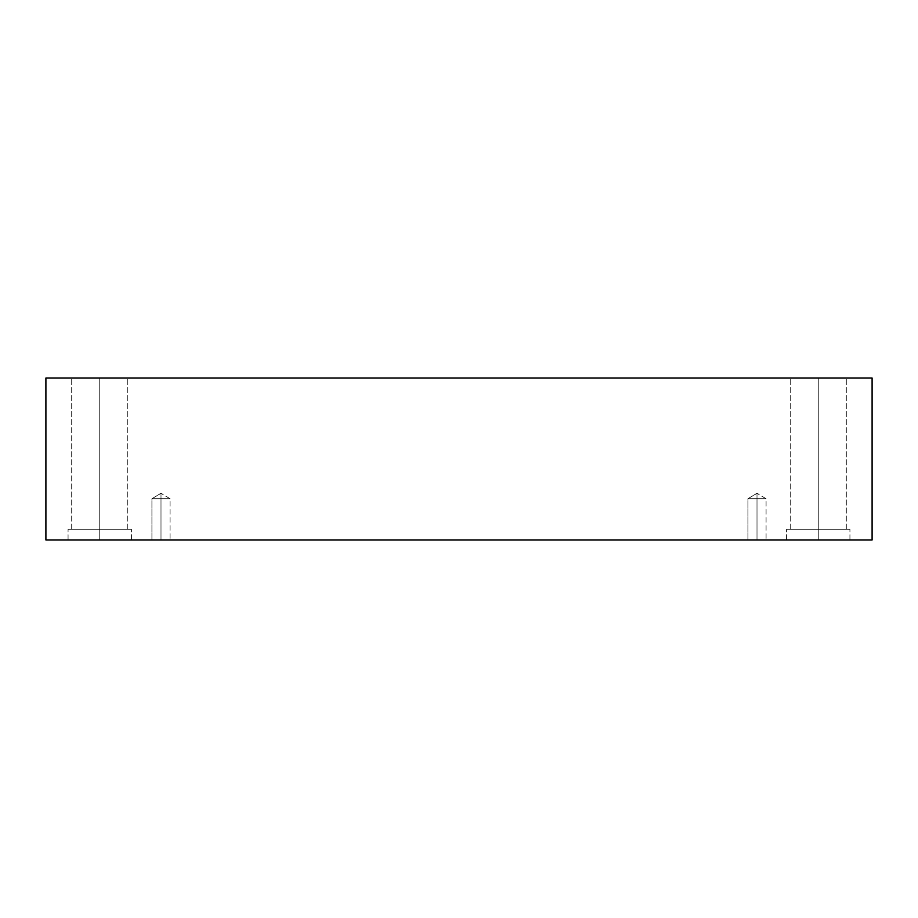<?xml version="1.0" encoding="UTF-8"?>
<svg xmlns="http://www.w3.org/2000/svg" width="918" height="918" viewBox="0 0 918 918"><rect width="100%" height="100%" fill="white"/><g stroke="black" fill="none" stroke-linecap="round" stroke-linejoin="round"><path stroke-width="0.69" stroke-dasharray="4.59 3.44" d="M160.994 498.726L160.994 493.264L160.994 498.726L170.082 498.726L160.994 498.726L170.082 498.726L160.994 498.726L170.082 498.726L160.994 498.726L170.082 498.726L160.994 498.726L160.994 539.991L170.082 539.991L160.994 539.991L170.082 539.991L160.994 539.991L160.994 493.264L160.994 498.726L170.082 498.726L160.994 498.726L170.082 498.726L160.994 498.726L170.082 498.726L160.994 498.726L170.082 498.726L160.994 498.726L160.994 539.991L170.082 539.991L160.994 539.991L170.082 539.991L160.994 539.991L160.994 498.726L160.994 539.991L151.918 539.991L170.082 539.991L151.918 539.991L170.082 539.991L151.918 539.991L160.994 539.991L151.918 539.991L160.994 539.991L160.994 498.726L151.918 498.726L160.994 498.726L151.918 498.726L160.994 498.726L160.994 493.264L160.994 498.726L151.918 498.726L160.994 498.726L151.918 498.726L160.994 498.726L160.994 539.991L151.918 539.991L160.994 539.991L151.918 539.991L160.994 539.991L160.994 498.726L151.918 498.726L160.994 498.726L151.918 498.726L160.994 498.726L160.994 493.264L160.994 498.726L151.918 498.726L160.994 498.726M757.006 498.726L757.006 493.264L757.006 498.726L766.082 498.726L757.006 498.726L766.082 498.726L757.006 498.726L766.082 498.726L757.006 498.726L766.082 498.726L757.006 498.726L757.006 539.991L766.082 539.991L757.006 539.991L766.082 539.991L757.006 539.991L757.006 493.264L757.006 498.726L766.082 498.726L757.006 498.726L766.082 498.726L757.006 498.726L766.082 498.726L757.006 498.726L766.082 498.726L757.006 498.726L757.006 539.991L766.082 539.991L757.006 539.991L766.082 539.991L757.006 539.991L757.006 498.726L757.006 539.991L747.918 539.991L766.082 539.991L747.918 539.991L766.082 539.991L747.918 539.991L757.006 539.991L747.918 539.991L757.006 539.991L757.006 498.726L747.918 498.726L757.006 498.726L747.918 498.726L757.006 498.726L757.006 493.264L757.006 498.726L747.918 498.726L757.006 498.726L747.918 498.726L757.006 498.726L757.006 539.991L747.918 539.991L757.006 539.991L747.918 539.991L757.006 539.991L757.006 498.726L747.918 498.726L757.006 498.726L747.918 498.726L757.006 498.726L757.006 493.264L757.006 498.726L747.918 498.726L757.006 498.726M818.259 529.296L846.293 529.296L818.259 529.296L846.293 529.296L818.259 529.296L818.259 378.009L846.293 378.009L818.259 378.009L846.293 378.009L818.259 378.009L818.259 529.296L849.93 529.296L818.259 529.296L849.93 529.296L818.259 529.296L818.259 539.991L849.93 539.991L818.259 539.991L849.93 539.991L818.259 539.991L818.259 529.296L846.293 529.296L818.259 529.296L846.293 529.296L818.259 529.296L818.259 378.009L846.293 378.009L818.259 378.009L846.293 378.009L818.259 378.009L818.259 529.296L849.93 529.296L818.259 529.296L849.93 529.296L818.259 529.296L818.259 539.991L849.93 539.991L818.259 539.991L849.93 539.991L818.259 539.991L818.259 529.296L849.93 529.296L786.588 529.296L846.293 529.296L818.259 529.296L818.259 539.991L786.588 539.991L849.93 539.991L786.588 539.991L849.93 539.991L786.588 539.991L818.259 539.991L786.588 539.991L818.259 539.991L818.259 529.296L786.588 529.296L818.259 529.296L786.588 529.296L818.259 529.296L790.226 529.296L818.259 529.296L790.226 529.296L818.259 529.296L818.259 378.009L790.226 378.009L846.293 378.009L790.226 378.009L846.293 378.009L818.259 378.009L818.259 529.296L849.93 529.296L786.588 529.296L846.293 529.296L818.259 529.296L818.259 539.991L786.588 539.991L818.259 539.991L786.588 539.991L818.259 539.991L818.259 529.296L786.588 529.296L818.259 529.296L786.588 529.296L818.259 529.296L790.226 529.296L818.259 529.296L790.226 529.296L818.259 529.296L818.259 378.009L790.226 378.009L818.259 378.009L790.226 378.009L818.259 378.009L818.259 529.296M99.741 529.296L127.774 529.296L99.741 529.296L127.774 529.296L99.741 529.296L99.741 378.009L127.774 378.009L99.741 378.009L127.774 378.009L99.741 378.009L99.741 529.296L131.412 529.296L99.741 529.296L131.412 529.296L99.741 529.296L99.741 539.991L131.412 539.991L99.741 539.991L131.412 539.991L99.741 539.991L99.741 529.296L127.774 529.296L99.741 529.296L127.774 529.296L99.741 529.296L99.741 378.009L127.774 378.009L99.741 378.009L127.774 378.009L99.741 378.009L99.741 529.296L131.412 529.296L99.741 529.296L131.412 529.296L99.741 529.296L99.741 539.991L131.412 539.991L99.741 539.991L131.412 539.991L99.741 539.991L99.741 529.296L131.412 529.296L68.07 529.296L127.774 529.296L99.741 529.296L99.741 539.991L68.07 539.991L131.412 539.991L68.07 539.991L131.412 539.991L68.07 539.991L99.741 539.991L68.07 539.991L99.741 539.991L99.741 529.296L68.07 529.296L99.741 529.296L68.07 529.296L99.741 529.296L71.707 529.296L99.741 529.296L71.707 529.296L99.741 529.296L99.741 378.009L71.707 378.009L127.774 378.009L71.707 378.009L127.774 378.009L99.741 378.009L99.741 529.296L131.412 529.296L68.07 529.296L127.774 529.296L99.741 529.296L99.741 539.991L68.07 539.991L99.741 539.991L68.07 539.991L99.741 539.991L99.741 529.296L68.07 529.296L99.741 529.296L68.07 529.296L99.741 529.296L71.707 529.296L99.741 529.296L71.707 529.296L99.741 529.296L99.741 378.009L71.707 378.009L99.741 378.009L71.707 378.009L99.741 378.009L99.741 529.296M45.9 378.009L45.9 539.991L45.9 378.009L872.1 378.009L872.1 539.991L45.9 539.991L872.1 539.991L872.1 378.009L45.9 378.009M99.741 378.009L71.707 378.009L99.741 378.009M818.259 378.009L790.226 378.009L818.259 378.009M170.082 498.726L160.994 493.264L170.082 498.726L170.082 539.991L170.082 498.726M766.082 498.726L757.006 493.264L766.082 498.726L766.082 539.991L766.082 498.726M846.293 529.296L846.293 378.009L846.293 529.296M849.93 539.991L849.93 529.296L849.93 539.991M127.774 529.296L127.774 378.009L127.774 529.296M131.412 539.991L131.412 529.296L131.412 539.991M786.588 539.991L786.588 529.296L786.588 539.991M790.226 529.296L790.226 378.009L790.226 529.296M68.07 539.991L68.07 529.296L68.07 539.991M71.707 529.296L71.707 378.009L71.707 529.296M151.918 539.991L151.918 498.726L160.994 493.264L151.918 498.726L151.918 539.991M747.918 539.991L747.918 498.726L757.006 493.264L747.918 498.726L747.918 539.991"/><path stroke-width="1.38" d="M872.1 378.009L45.9 378.009L45.9 539.991L872.1 539.991L872.1 378.009L872.1 539.991L45.9 539.991L45.9 378.009L872.1 378.009"/></g></svg>
